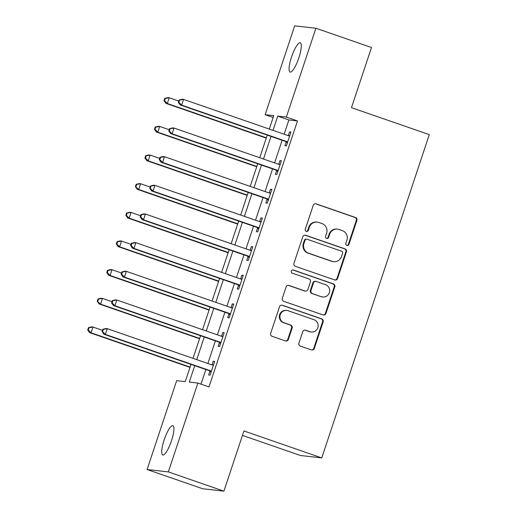 <?xml version="1.0" encoding="UTF-8"?>
<svg xmlns="http://www.w3.org/2000/svg" width="517" height="517" viewBox="0 0 517 517"><rect width="100%" height="100%" fill="white"/><g stroke="black" fill="none" stroke-linecap="round" stroke-linejoin="round"><path stroke-width="0.78" d="M346.875 245.439A1.661 1.616 96.4 0 0 348.93 244.392L356.879 220.481A2.372 2.307 96.4 0 0 355.45 217.476L316.165 203.872A2.372 2.307 96.4 0 0 313.237 205.365L305.282 229.277A1.661 1.616 96.4 0 0 306.62 231.461A1.661 1.616 96.4 0 0 308.339 230.336L309.366 227.241A7.6 7.38 96.4 0 1 318.743 222.459L322.02 223.59A7.6 7.38 96.4 0 1 326.608 233.212L325.574 236.308A1.661 1.616 96.4 0 0 326.918 238.486A1.661 1.616 96.4 0 0 328.631 237.368L329.659 234.272A7.6 7.38 96.4 0 1 339.042 229.49L342.312 230.621A7.6 7.38 96.4 0 1 346.901 240.237L345.873 243.333A1.661 1.616 96.4 0 0 346.875 245.439M346.926 245.459A1.661 1.616 96.4 0 0 348.355 244.328L356.31 220.416A2.372 2.307 96.4 0 0 354.875 217.411L315.59 203.808A2.372 2.307 96.4 0 0 315.396 203.75M306.335 231.403A1.661 1.616 96.4 0 0 307.764 230.272L308.791 227.176L309.366 227.241M326.634 238.427A1.661 1.616 96.4 0 0 328.056 237.303L329.09 234.207L329.659 234.272M164.154 439.909A15.484 3.606 109.1 0 1 172.891 425.691A15.484 3.606 109.1 0 1 171.495 440.743A15.484 3.606 109.1 0 1 162.758 454.96A15.484 3.606 109.1 0 1 164.154 439.909M291.523 57.012A15.484 3.606 109.1 0 1 300.261 42.795A15.484 3.606 109.1 0 1 298.865 57.846A15.484 3.606 109.1 0 1 290.127 72.063A15.484 3.606 109.1 0 1 291.523 57.012M298.936 343.094A2.372 2.307 96.4 0 0 300.371 346.106L311.389 349.919A2.372 2.307 96.4 0 0 314.323 348.426L323.157 321.865A2.372 2.307 96.4 0 0 321.723 318.86L282.437 305.263A2.372 2.307 96.4 0 0 279.51 306.755L270.675 333.31A2.372 2.307 96.4 0 0 272.11 336.315L285.423 340.929A2.372 2.307 96.4 0 0 288.35 339.43L292.131 328.069A2.372 2.307 96.4 0 0 290.696 325.057L284.098 322.776A6.353 6.172 96.4 0 1 286.812 310.439A6.353 6.172 96.4 0 1 288.098 310.736L313.961 319.687A6.353 6.172 96.4 0 1 311.247 332.024A6.353 6.172 96.4 0 1 309.954 331.727L305.644 330.234A2.372 2.307 96.4 0 0 302.716 331.733L298.936 343.094M273.138 117.469L265.137 114.696L294.69 25.85L315.913 28.248L371.497 47.493L351.476 107.678L429.291 134.62L321.748 457.907L243.934 430.965L223.906 491.15L168.329 471.905L147.106 469.507L176.665 380.661L185.267 381.63L190.999 364.388M315.913 28.248L286.353 117.094L277.752 116.118L273.015 130.368M194.735 365.681L189.28 382.089L197.882 383.058L208.997 386.91L297.475 120.939L286.353 117.094M197.882 383.058L168.329 471.905M334.673 279.93A2.372 2.307 96.4 0 0 337.601 278.43L346.435 251.876A2.372 2.307 96.4 0 0 345.007 248.871L305.721 235.267A2.372 2.307 96.4 0 0 302.794 236.76L293.96 263.321A2.372 2.307 96.4 0 0 295.388 266.326L334.673 279.93M334.796 286.87L325.962 313.425A2.372 2.307 96.4 0 1 323.028 314.924L283.749 301.321A2.372 2.307 96.4 0 1 282.314 298.315L286.095 286.948A2.372 2.307 96.4 0 1 289.029 285.455L304.959 290.974A2.372 2.307 96.4 0 0 307.886 289.475L310.4 281.939A2.372 2.307 96.4 0 0 308.966 278.928L292.376 273.189A1.661 1.616 96.4 0 1 293.087 269.958A1.661 1.616 96.4 0 1 293.423 270.036L333.362 283.865A2.372 2.307 96.4 0 1 334.796 286.87L334.221 286.806L325.387 313.36L325.962 313.425M297.475 120.939L288.867 119.97L284.13 134.22M282.127 140.249L274.598 162.874M272.588 168.91L265.066 191.536M263.056 197.572L255.527 220.197M253.524 226.226L245.995 248.858M243.992 254.887L236.463 277.519M234.453 283.549L226.931 306.18M224.921 312.21L217.392 334.835M215.389 340.871L207.86 363.496M205.85 369.532L200.997 384.137M286.166 141.962L284.925 145.691L286.36 145.852L290.935 132.1L289.501 131.938L288.266 135.648M276.634 170.623L275.393 174.352L276.828 174.513L281.403 160.761L279.968 160.6L278.734 164.309M267.095 199.284L265.854 203.013L267.289 203.175L271.864 189.416L270.436 189.254L269.195 192.97M257.563 227.945L256.322 231.674L257.757 231.836L262.332 218.077L260.898 217.915L259.663 221.631M248.031 256.606L246.79 260.335L248.225 260.497L252.8 246.738L251.365 246.577L250.131 250.286M238.499 285.261L237.258 288.997L238.686 289.158L243.268 275.399L241.833 275.238L240.599 278.947M228.96 313.922L227.719 317.651L229.154 317.813L233.729 304.061L232.295 303.899L231.06 307.609M219.428 342.584L218.187 346.312L219.622 346.474L224.197 332.722L222.762 332.554L221.528 336.27M209.896 371.245L208.655 374.974L210.089 375.135L214.665 361.377L213.23 361.215L211.996 364.931M242.454 435.404L300.526 455.509L321.748 457.907M223.906 491.15L202.69 488.752L147.106 469.507M269.279 129.076L273.739 115.666L265.137 114.696M193.009 358.352L200.538 335.727M202.541 329.697L210.07 307.066M212.073 301.036L219.602 278.404M221.612 272.375L229.134 249.75M231.144 243.714L238.673 221.089M240.676 215.053L248.205 192.427M250.209 186.398L257.737 163.766M259.747 157.737L267.276 135.105M271.005 136.398L263.483 159.029M261.473 165.059L253.944 187.69M251.941 193.72L244.412 216.345M242.408 222.381L234.88 245.006M232.87 251.042L225.347 273.667M223.338 279.697L215.809 302.329M213.805 308.358L206.277 330.99M204.273 337.019L196.744 359.651M288.867 119.97L277.752 116.118M289.501 131.938L290.838 132.397M279.968 160.6L281.3 161.058M270.436 189.254L271.768 189.72M260.898 217.915L262.235 218.381M251.365 246.577L252.697 247.036M241.833 275.238L243.164 275.697M232.295 303.899L233.632 304.358M222.762 332.554L224.1 333.019M213.23 361.215L214.561 361.68M337.498 229.134L336.922 229.07A7.6 7.38 96.4 0 0 329.09 234.207M317.199 222.11L316.63 222.045A7.6 7.38 96.4 0 0 308.791 227.176M334.867 279.988A2.372 2.307 96.4 0 0 337.032 278.366L345.867 251.811A2.372 2.307 96.4 0 0 344.432 248.806L305.146 235.203A2.372 2.307 96.4 0 0 304.952 235.145M342.558 253.291A1.661 1.616 96.4 0 0 341.556 251.191L307.072 239.248A1.661 1.616 96.4 0 0 305.024 240.295L303.938 243.559A7.6 7.38 96.4 0 0 308.526 253.181L332.095 261.337A7.6 7.38 96.4 0 0 341.472 256.555L342.558 253.291M306.736 239.171L306.161 239.106A1.661 1.616 96.4 0 0 304.448 240.231L305.024 240.295M333.639 261.692L333.064 261.628A7.6 7.38 96.4 0 1 331.52 261.272L307.951 253.117A7.6 7.38 96.4 0 1 303.363 243.494L304.448 240.231M323.228 314.982A2.372 2.307 96.4 0 0 325.387 313.36M305.437 291.077L304.868 291.013A2.372 2.307 96.4 0 1 304.384 290.903L288.454 285.39A2.372 2.307 96.4 0 0 288.253 285.332M334.221 286.806A2.372 2.307 96.4 0 0 332.786 283.801L292.855 269.971A1.661 1.616 96.4 0 0 292.796 269.952M321.49 296.693A6.353 6.172 96.4 0 0 329.51 292.04A6.353 6.172 96.4 0 0 325.497 284.654L316.385 281.5A2.372 2.307 96.4 0 0 313.451 282.993L310.943 290.535A2.372 2.307 96.4 0 0 312.378 293.54L320.915 296.629A6.353 6.172 96.4 0 0 322.207 296.92L322.776 296.984M315.9 281.39L315.325 281.326A2.372 2.307 96.4 0 0 312.882 282.928L313.451 282.993M320.915 296.629L311.803 293.475A2.372 2.307 96.4 0 1 310.368 290.47L312.882 282.928M311.247 332.024L310.672 331.959A6.353 6.172 96.4 0 1 309.386 331.662L305.075 330.169A2.372 2.307 96.4 0 0 304.875 330.111M286.812 310.439L286.237 310.374A6.353 6.172 96.4 0 0 283.523 322.711L284.098 322.776M285.617 340.987A2.372 2.307 96.4 0 0 287.775 339.365L291.556 328.004A2.372 2.307 96.4 0 0 290.127 324.993L283.523 322.711M311.589 349.977A2.372 2.307 96.4 0 0 313.748 348.361L322.582 321.8A2.372 2.307 96.4 0 0 321.147 318.795L281.868 305.192A2.372 2.307 96.4 0 0 281.668 305.133M178.727 101.067L169.208 97.771L167.301 103.503L165.873 103.342L266.274 138.104M164.555 100.731L165.317 98.443L164.742 98.379L163.979 100.666L164.555 100.731L167.301 103.503L266.378 137.806M164.742 98.379L167.779 97.61L169.208 97.771L165.317 98.443M165.873 103.342L163.979 100.666M179.082 99.994L178.32 102.288L178.895 102.353L179.657 100.059L179.082 99.994L182.113 99.225L183.548 99.387L288.486 135.725A2.417 2.352 96.4 0 0 289.371 135.848L289.694 135.829M179.657 100.059L183.548 99.387L181.641 105.119L180.207 104.957L285.145 141.296A2.417 2.352 96.4 0 1 285.92 141.748L287.316 142.976M287.601 142.123L287.355 141.91A2.417 2.352 96.4 0 0 286.58 141.458L181.641 105.119L178.895 102.353M288.305 135.661L289.779 135.577M178.32 102.288L180.207 104.957M169.195 129.722L159.675 126.432L157.769 132.165L156.334 132.003L256.742 166.765M155.022 129.392L155.785 127.098L155.21 127.033L154.447 129.328L155.022 129.392L157.769 132.165L256.839 166.468M155.21 127.033L158.241 126.271L159.675 126.432L155.785 127.098M156.334 132.003L154.447 129.328M159.656 158.383L150.143 155.087L148.237 160.819L146.802 160.658L247.21 195.426M145.49 158.053L146.253 155.759L145.678 155.695L144.915 157.989L145.49 158.053L148.237 160.819L247.307 195.129M145.678 155.695L148.709 154.926L150.143 155.087L146.253 155.759M146.802 160.658L144.915 157.989M150.124 187.044L140.611 183.748L138.705 189.48L137.27 189.319L237.671 224.087M135.952 186.715L136.714 184.42L136.145 184.356L135.383 186.65L138.705 189.48L237.775 223.783M136.145 184.356L139.176 183.587L140.611 183.748L136.714 184.42M137.27 189.319L135.383 186.65M169.55 128.655L168.788 130.95L169.356 131.014L170.119 128.72L169.55 128.655L172.581 127.886L174.016 128.048L278.954 164.387A2.417 2.352 96.4 0 0 279.839 164.509L280.162 164.49M170.119 128.72L174.016 128.048L172.109 133.78L170.675 133.619L275.613 169.957A2.417 2.352 96.4 0 1 276.388 170.41L277.784 171.638M278.068 170.784L277.823 170.571A2.417 2.352 96.4 0 0 277.047 170.119L172.109 133.78L169.356 131.014M278.773 164.322L280.246 164.232M168.788 130.95L170.675 133.619M160.011 157.317L159.249 159.611L159.824 159.675L160.587 157.381L160.011 157.317L163.049 156.548L164.477 156.709L269.422 193.048A2.417 2.352 96.4 0 0 270.307 193.171L270.624 193.151M160.587 157.381L164.477 156.709L162.571 162.441L161.136 162.28L266.081 198.618A2.417 2.352 96.4 0 1 266.856 199.071L268.245 200.299M268.53 199.446L268.291 199.232A2.417 2.352 96.4 0 0 267.515 198.78L162.571 162.441L159.824 159.675M269.241 192.983L270.708 192.893M159.249 159.611L161.136 162.28M150.479 185.978L149.717 188.266L150.292 188.33L151.054 186.042L150.479 185.978L153.51 185.209L154.945 185.37L259.889 221.709A2.417 2.352 96.4 0 0 260.775 221.825L261.091 221.806M151.054 186.042L154.945 185.37L153.038 191.103L151.604 190.941L256.548 227.273A2.417 2.352 96.4 0 1 257.324 227.732L258.713 228.96M258.998 228.107L258.752 227.894A2.417 2.352 96.4 0 0 257.983 227.435L153.038 191.103L150.292 188.33M259.708 221.644L261.175 221.554M149.717 188.266L151.604 190.941M140.592 215.705L131.072 212.409L129.166 218.142L127.731 217.98L228.139 252.748M126.419 215.376L127.182 213.082L126.607 213.017L125.844 215.311L126.419 215.376L129.166 218.142L228.236 252.445M126.607 213.017L129.644 212.248L131.072 212.409L127.182 213.082M127.731 217.98L125.844 215.311M140.947 214.633L140.185 216.927L140.76 216.991L141.522 214.697L140.947 214.633L143.978 213.87L145.413 214.032L250.351 250.364A2.417 2.352 96.4 0 0 251.236 250.487L251.559 250.467M141.522 214.697L145.413 214.032L143.506 219.764L142.072 219.602L247.01 255.934A2.417 2.352 96.4 0 1 247.785 256.387L249.181 257.621M249.465 256.768L249.22 256.548A2.417 2.352 96.4 0 0 248.444 256.096L143.506 219.764L140.76 216.991M250.17 250.306L251.643 250.215M140.185 216.927L142.072 219.602M131.053 244.367L121.54 241.071L119.634 246.803L118.199 246.641L218.607 281.403M116.887 244.03L117.65 241.743L117.075 241.678L116.312 243.966L116.887 244.03L119.634 246.803L218.704 281.106M117.075 241.678L120.106 240.909L121.54 241.071L117.65 241.743M118.199 246.641L116.312 243.966M121.521 273.028L112.008 269.732L110.102 275.464L108.667 275.303L209.075 310.064M107.355 272.692L108.118 270.397L107.542 270.333L106.78 272.627L107.355 272.692L110.102 275.464L209.172 309.767M107.542 270.333L110.573 269.57L112.008 269.732L108.118 270.397M108.667 275.303L106.78 272.627M111.989 301.682L102.476 298.393L100.569 304.125L99.135 303.957L199.536 338.725M97.816 301.353L98.579 299.059L98.01 298.994L97.248 301.288L100.569 304.125L199.64 338.428M98.01 298.994L101.041 298.231L102.476 298.393L98.579 299.059M99.135 303.957L97.248 301.288M102.456 330.344L92.937 327.048L91.031 332.78L89.596 332.618L190.004 367.387M88.284 330.014L89.047 327.72L88.472 327.655L87.709 329.949L88.284 330.014L91.031 332.78L190.101 367.089M88.472 327.655L91.503 326.886L92.937 327.048L89.047 327.72M89.596 332.618L87.709 329.949M131.415 243.294L130.652 245.588L131.221 245.653L131.984 243.358L131.415 243.294L134.446 242.525L135.881 242.693L240.819 279.025A2.417 2.352 96.4 0 0 241.704 279.148L242.027 279.128M131.984 243.358L135.881 242.693L133.974 248.418L132.539 248.257L237.477 284.596A2.417 2.352 96.4 0 1 238.253 285.048L239.649 286.282M239.927 285.423L239.688 285.21A2.417 2.352 96.4 0 0 238.912 284.757L133.974 248.418L131.221 245.653M240.638 278.96L242.111 278.876M130.652 245.588L132.539 248.257M121.876 271.955L121.114 274.249L121.689 274.314L122.451 272.02L121.876 271.955L124.907 271.186L126.342 271.347L231.286 307.686A2.417 2.352 96.4 0 0 232.172 307.809L232.488 307.789M122.451 272.02L126.342 271.347L124.435 277.08L123.001 276.918L227.945 313.257A2.417 2.352 96.4 0 1 228.721 313.709L230.11 314.937M230.395 314.084L230.155 313.871A2.417 2.352 96.4 0 0 229.38 313.418L124.435 277.08L121.689 274.314M231.105 307.621L232.572 307.537M121.114 274.249L123.001 276.918M112.344 300.616L111.582 302.91L112.157 302.975L112.919 300.681L112.344 300.616L115.375 299.847L116.81 300.009L221.754 336.347A2.417 2.352 96.4 0 0 222.633 336.47L222.956 336.451M112.919 300.681L116.81 300.009L114.903 305.741L113.469 305.579L218.413 341.918A2.417 2.352 96.4 0 1 219.189 342.37L220.578 343.598M220.862 342.745L220.617 342.532A2.417 2.352 96.4 0 0 219.841 342.08L114.903 305.741L112.157 302.975M221.573 336.283L223.04 336.192M111.582 302.91L113.469 305.579M102.812 329.277L102.049 331.565L102.618 331.63L103.381 329.342L102.812 329.277L105.843 328.508L107.278 328.67L212.216 365.008A2.417 2.352 96.4 0 0 213.101 365.125L213.424 365.105M103.381 329.342L107.278 328.67L105.371 334.402L103.936 334.24L208.874 370.579A2.417 2.352 96.4 0 1 209.65 371.032L211.046 372.259M211.33 371.406L211.085 371.193A2.417 2.352 96.4 0 0 210.309 370.741L105.371 334.402L102.618 331.63M212.035 364.944L213.508 364.853M102.049 331.565L103.936 334.24M348.355 244.328L348.93 244.392M307.764 230.272L308.339 230.336M328.056 237.303L328.631 237.368M315.59 203.808L316.165 203.872M354.875 217.411L355.45 217.476M356.31 220.416L356.879 220.481M305.146 235.203L305.721 235.267M344.432 248.806L345.007 248.871M345.867 251.811L346.435 251.876M337.032 278.366L337.601 278.43M303.363 243.494L303.938 243.559M307.951 253.117L308.526 253.181M331.52 261.272L332.095 261.337M288.454 285.39L289.029 285.455M304.384 290.903L304.959 290.974M292.855 269.971L293.423 270.036M332.786 283.801L333.362 283.865M310.368 290.47L310.943 290.535M311.803 293.475L312.378 293.54M305.075 330.169L305.644 330.234M309.386 331.662L309.954 331.727M290.127 324.993L290.696 325.057M291.556 328.004L292.131 328.069M287.775 339.365L288.35 339.43M281.868 305.192L282.437 305.263M321.147 318.795L321.723 318.86M322.582 321.8L323.157 321.865M313.748 348.361L314.323 348.426M287.355 141.91L285.92 141.748M286.58 141.458L285.145 141.296M289.371 135.848L288.596 135.758M277.823 170.571L276.388 170.41M277.047 170.119L275.613 169.957M279.839 164.509L279.057 164.419M268.291 199.232L266.856 199.071M267.515 198.78L266.081 198.618M270.307 193.171L269.525 193.08M258.752 227.894L257.324 227.732M257.983 227.435L256.548 227.273M260.775 221.825L259.993 221.741M249.22 256.548L247.785 256.387M248.444 256.096L247.01 255.934M251.236 250.487L250.461 250.402M239.688 285.21L238.253 285.048M238.912 284.757L237.477 284.596M241.704 279.148L240.922 279.057M230.155 313.871L228.721 313.709M229.38 313.418L227.945 313.257M232.172 307.809L231.39 307.718M220.617 342.532L219.189 342.37M219.841 342.08L218.413 341.918M222.633 336.47L221.858 336.38M211.085 371.193L209.65 371.032M210.309 370.741L208.874 370.579M213.101 365.125L212.319 365.041"/></g></svg>

